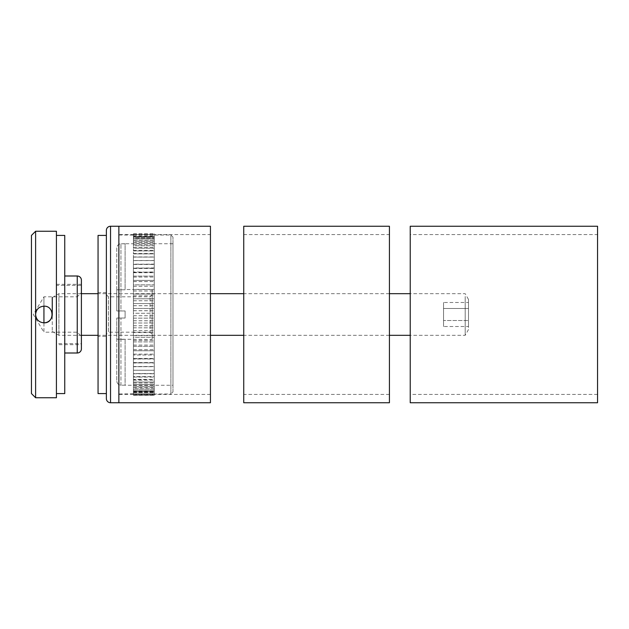 <?xml version="1.0" encoding="UTF-8"?>
<svg xmlns="http://www.w3.org/2000/svg" width="629" height="629" viewBox="0 0 629 629"><rect width="100%" height="100%" fill="white"/><g stroke="black" fill="none" stroke-linecap="round" stroke-linejoin="round"><path stroke-width="0.47" stroke-dasharray="3.15 2.36" d="M51.625 311.316A8.326 8.326 0 0 0 43.936 306.174L43.936 296.809L43.936 306.174A8.326 8.326 0 0 0 35.609 314.5A8.326 8.326 0 0 0 43.936 322.826L43.936 332.191L77.241 332.191L81.4 336.35L81.4 292.65L81.4 336.35M43.936 322.826L43.936 332.191L33.306 314.5L43.936 296.809L77.241 296.809L77.241 332.191L77.241 296.809L81.4 292.65M56.421 285.362L56.421 343.638L81.4 343.638L81.4 285.362L81.4 343.638L81.4 285.362L56.421 285.362L56.421 343.638M31.45 235.411L31.45 393.589M35.609 397.748L35.609 231.252M56.421 397.748L56.421 231.252M64.748 353.003L64.748 275.997L64.748 353.003M56.421 284.324L81.4 284.324L81.4 344.676L56.421 344.676L56.421 284.324L56.421 344.676M56.421 393.589L56.421 235.411L56.421 393.589M64.748 235.411L64.748 393.589M81.4 348.843L81.4 280.157M106.372 336.35L106.372 292.65L106.372 336.35L98.053 336.35L98.053 292.65L98.053 336.35M106.372 292.65L98.053 292.65M106.372 235.411L106.372 393.589L106.372 235.411M98.053 393.589L98.053 235.411M106.372 294.726L108.455 296.809L150.079 296.809L152.163 294.726L152.163 334.274L150.079 332.191L150.079 296.809L150.079 332.191L108.455 332.191L108.455 296.809L108.455 332.191L106.372 334.274L106.372 294.726L106.372 334.274M152.163 339.471L152.163 289.529L152.163 339.471L116.782 339.22L116.782 318.038L116.782 381.009L116.782 318.038L116.782 381.009L116.782 339.22L125.108 339.471M152.163 289.529L125.108 289.529M116.782 289.78L125.108 289.78L125.108 243.738L120.941 243.824L125.108 243.824L125.108 289.78L116.782 289.78L116.782 310.962L116.782 247.991C117.025 245.467 118.409 244.076 120.941 243.824C118.417 244.076 117.033 245.459 116.782 247.991L116.782 289.78M125.108 310.962L116.782 310.962L125.108 310.962L125.108 318.038L125.108 310.962L125.108 318.038L116.782 318.038L125.108 318.038L125.108 310.962L120.941 310.962L125.108 310.962M172.975 391.922L172.975 237.078L172.975 391.922L170.891 394.006L170.891 234.994L154.247 235.081L154.247 233.784L154.247 236.284L154.247 235.01M172.975 237.078L170.891 234.994L170.891 394.006L154.247 394.006L154.247 233.784L154.247 395.256L133.434 395.256L154.247 395.256L154.247 392.677L154.247 393.998M133.434 235.01L133.434 236.284L133.434 233.784L133.434 235.081L118.865 234.994L118.865 394.006L118.865 234.994M133.434 393.998L133.434 392.677L133.434 395.256L133.434 393.77L118.865 394.006M133.434 393.526L133.434 391.843L133.434 393.77L133.434 392.378L154.247 392.378L154.247 390.868L154.247 393.77L154.247 392.378L133.434 392.378L133.434 393.526M133.434 391.843L133.434 390.868L133.434 392.394L133.434 390.868L154.247 390.868L133.434 390.868L133.434 391.843M133.434 390.546L133.434 389.673L133.434 391.254L133.434 389.673L154.247 389.673L154.247 391.254L154.247 389.673L133.434 389.673L133.434 390.546M133.434 388.958L133.434 391.372L133.434 388.085L133.434 389.815L133.434 388.179L154.247 388.179L154.247 389.815L154.247 388.179L133.434 388.179L133.434 388.958M133.434 387.079L133.434 386.072L133.434 388.085L133.434 386.41L154.247 386.41L154.247 388.085L154.247 386.41L133.434 386.41L133.434 387.079M133.434 384.924L133.434 387.708L133.434 383.784L133.434 386.072L133.434 384.358L154.247 384.358L154.247 386.072L154.247 384.358L133.434 384.358L133.434 384.924M133.434 382.495L133.434 383.784L133.434 381.221L133.434 383.784L133.434 382.031L154.247 382.031L154.247 383.784L154.247 382.031L133.434 382.031L133.434 382.495M133.434 379.798L133.434 382.912L133.434 378.406L133.434 381.221L133.434 379.452L154.247 379.452L154.247 381.221L154.247 379.452L133.434 379.798M133.434 376.85L133.434 380.136L133.434 375.34L133.434 378.406L133.434 376.614L154.247 376.614L154.247 380.113L154.247 376.614L133.434 376.85M133.434 373.665L133.434 377.078L133.434 372.046L133.434 375.34L133.434 373.54L154.247 373.54L154.247 377.062L154.247 373.54L133.434 373.665M133.434 370.253L133.434 372.046L133.434 368.523L133.434 370.261L133.434 368.523L133.434 370.253L154.247 370.253L154.247 373.768L154.247 370.237L133.434 370.245L154.247 370.245L133.434 370.261L133.434 372.046L133.434 370.237L154.247 370.237L133.434 370.253M133.434 366.621L133.434 368.523L133.434 364.789L133.434 368.523L133.434 366.715L154.247 366.621L154.247 368.523L154.247 366.715L133.434 366.621M133.434 362.784L133.434 364.789L133.434 360.865L133.434 364.789L133.434 362.996L154.247 362.784L154.247 366.503L154.247 362.996L133.434 362.784M133.434 358.766L133.434 360.865L133.434 356.761L133.434 360.865L133.434 359.088L154.247 358.766L154.247 362.563L154.247 359.088L133.434 358.766M133.434 354.575L133.434 356.761L133.434 352.492L133.434 356.761L133.434 355.008L154.247 355.008L154.247 354.575L154.247 358.436L154.247 355.008L133.434 355.008L133.434 354.575M133.434 350.227L133.434 354.135L133.434 348.073L133.434 352.492L133.434 350.77L154.247 350.77L154.247 350.227L154.247 352.492L154.247 350.77L133.434 350.77L133.434 350.227M133.434 345.746L133.434 349.685L133.434 343.528L133.434 348.073L133.434 346.39L154.247 346.39L154.247 345.746L154.247 348.073L154.247 346.39L133.434 346.39L133.434 345.746M133.434 341.138L133.434 345.101L133.434 338.874L133.434 343.528L133.434 341.885L154.247 341.885L154.247 341.138L154.247 343.528L154.247 341.885L133.434 341.885L133.434 341.138M133.434 336.429L133.434 338.874L133.434 334.117L133.434 338.874L133.434 337.278L154.247 337.278L154.247 336.429L154.247 338.874L154.247 337.278L133.434 337.278L133.434 336.429M133.434 331.632L133.434 335.587L133.434 329.289L133.434 334.117L133.434 332.584L154.247 332.584L154.247 331.632L154.247 334.117L154.247 332.584L133.434 332.584L133.434 331.632M133.434 326.773L133.434 330.705L133.434 324.407L133.434 329.289L133.434 327.819L154.247 327.819L154.247 326.773L154.247 329.289L154.247 327.819L133.434 327.819L133.434 326.773M133.434 321.867L133.434 325.751L133.434 319.485L133.434 324.407L133.434 322.999L154.247 322.999L154.247 321.867L154.247 324.407L154.247 322.999L133.434 322.999L133.434 321.867M133.434 316.93L133.434 320.759L133.434 314.539L133.434 319.485L133.434 318.148L154.247 318.148L154.247 316.93L154.247 319.485L154.247 318.148L133.434 318.148L133.434 316.93M133.434 311.984L133.434 314.539L133.434 309.602L133.434 314.539L133.434 313.281L154.247 313.281L154.247 311.984L154.247 314.539L154.247 313.281L133.434 313.281L133.434 311.984M133.434 307.054L133.434 310.718L133.434 304.672L133.434 309.602L133.434 308.422L154.247 308.422L154.247 307.054L154.247 309.602L154.247 308.422L133.434 308.422L133.434 307.054M133.434 302.148L133.434 305.71L133.434 299.789L133.434 304.672L133.434 303.587L154.247 303.587L154.247 302.148L154.247 304.672L154.247 303.587L133.434 303.587L133.434 302.148M133.434 297.289L133.434 300.741L133.434 294.962L133.434 299.789L133.434 298.791L154.247 298.791L154.247 297.289L154.247 299.789L154.247 298.791L133.434 298.791L133.434 297.289M133.434 292.493L133.434 294.962L133.434 290.205L133.434 294.962L133.434 294.058L154.247 294.058L154.247 292.493L154.247 294.962L154.247 294.058L133.434 294.058L133.434 292.493M133.434 287.783L133.434 290.968L133.434 285.55L133.434 290.205L133.434 289.403L154.247 289.403L154.247 287.783L154.247 290.205L154.247 289.403L133.434 289.403L133.434 287.783M133.434 283.184L133.434 286.211L133.434 280.998L133.434 285.55L133.434 284.851L154.247 284.851L154.247 283.184L154.247 285.55L154.247 284.851L133.434 284.851L133.434 283.184M133.434 278.702L133.434 281.564L133.434 276.579L133.434 280.998L133.434 280.408L154.247 280.408L154.247 278.702L154.247 280.998L154.247 280.408L133.434 280.408L133.434 278.702M133.434 274.354L133.434 277.043L133.434 272.31L133.434 276.579L133.434 276.1L154.247 276.1L154.247 274.354L154.247 276.579L154.247 276.1L133.434 276.1L133.434 274.354M133.434 270.171L133.434 272.672L133.434 268.206L133.434 272.31L154.247 271.932L154.247 270.171L154.247 272.31L133.434 271.932L133.434 270.171M133.434 266.153L133.434 268.206L133.434 264.274L133.434 268.206L154.247 267.938L154.247 266.153L154.247 268.206L133.434 267.938L133.434 266.153M133.434 262.317L133.434 264.424L133.434 260.54L133.434 264.274L154.247 264.117L154.247 262.317L154.247 264.274L133.434 264.117L133.434 262.317M133.434 258.692L133.434 260.579L133.434 256.947L133.434 260.54L154.247 260.5L154.247 258.692L154.247 260.54L133.434 260.5L133.434 258.692M133.434 255.28L133.434 257.088L154.247 257.088L154.247 255.28L154.247 257.088L133.434 257.088L133.434 255.28M133.434 252.095L133.434 253.896L154.247 253.896L154.247 252.095L154.247 253.896L133.434 253.896L133.434 252.095M133.434 249.155L133.434 250.94L154.247 250.94L154.247 249.155L154.247 250.94L133.434 250.94L133.434 249.155M133.434 246.466L133.434 248.227L133.434 247.826L133.434 248.227L154.247 248.227L154.247 246.466L154.247 248.227L154.247 247.826L154.247 248.227L133.434 248.227L133.434 246.466M133.434 244.036L133.434 245.774L133.434 245.263L133.434 245.774L154.247 245.774L154.247 244.036L154.247 245.774L154.247 245.263L154.247 245.774L133.434 245.774L133.434 244.036M133.434 241.89L133.434 243.58L133.434 242.967L133.434 243.58L154.247 243.58L154.247 241.89L154.247 243.58L154.247 242.967L154.247 243.58L133.434 243.58L133.434 241.89M133.434 240.011L133.434 236.889L133.434 241.67L133.434 240.946L133.434 241.67L154.247 241.67L154.247 240.011L154.247 241.67L154.247 240.946L154.247 241.67L133.434 241.67L133.434 240.011M133.434 237.141L133.434 238.69L133.434 237.77L133.434 238.69L154.247 238.69L154.247 237.141L154.247 238.69L154.247 237.77L154.247 238.69L133.434 238.69L133.434 237.141M133.434 236.15L133.434 237.644L133.434 236.622L133.434 237.644L154.247 237.644L154.247 236.15L154.247 237.644L154.247 236.622L154.247 237.644L133.434 237.644L133.434 236.15M133.434 235.466L133.434 236.889L154.247 236.889L154.247 235.466L154.247 236.889L154.247 235.781L154.247 236.889L133.434 236.897L154.247 236.897L133.434 236.889L133.434 235.781L133.434 236.889L154.247 236.889L133.434 236.889L133.434 235.466M133.434 235.081L133.434 236.433L133.434 235.081M172.975 385.262L172.975 243.738L172.975 385.262L125.108 385.262M125.108 385.176L120.941 385.176C118.417 384.924 117.033 383.541 116.782 381.009C117.025 383.533 118.409 384.924 120.941 385.176L120.941 318.038L125.108 318.038L116.782 318.038L120.941 318.038L120.941 385.176L125.108 385.176L125.108 339.22L125.108 385.176M172.975 243.738L125.108 243.738M133.434 240.254L154.247 240.254L133.434 240.254M133.434 242.369L154.247 242.369L133.434 242.369M133.434 244.767L154.247 244.767L133.434 244.767M133.434 253.534L154.247 253.534L133.434 253.534M133.434 260.579L154.247 260.579L133.434 260.579M133.434 264.424L154.247 264.424L133.434 264.424M133.434 272.672L154.247 272.672L133.434 272.672M133.434 277.043L154.247 277.043L133.434 277.043M133.434 281.564L154.247 281.564L133.434 281.564M133.434 286.211L154.247 286.211L133.434 286.211M133.434 290.968L154.247 290.968L133.434 290.968M133.434 300.741L154.247 300.741L133.434 300.741M133.434 305.71L154.247 305.71L133.434 305.71M133.434 310.718L154.247 310.718L133.434 310.718M133.434 320.759L154.247 320.759L133.434 320.759M133.434 325.751L154.247 325.751L133.434 325.751M133.434 330.705L154.247 330.705L133.434 330.705M133.434 335.587L154.247 335.587L133.434 335.587M133.434 345.101L154.247 345.101L133.434 345.101M133.434 349.685L154.247 349.685L133.434 349.685M133.434 354.135L154.247 354.135L133.434 354.135M133.434 382.912L154.247 382.912L133.434 382.912M133.434 387.708L154.247 387.708L133.434 387.708M133.434 391.372L154.247 391.372L133.434 391.372M133.434 393.848L133.434 392.834L133.434 393.856L154.247 393.848L133.434 393.848M133.434 395.098L154.247 395.098L133.434 395.098M133.434 394.627L154.247 394.627L133.434 394.627M133.434 392.771L154.247 392.763L133.434 392.763M133.434 389.697L154.247 389.689L133.434 389.689M133.434 385.467L154.247 385.451L133.434 385.451M133.434 362.587L154.247 362.587L133.434 362.563M133.434 358.459L154.247 358.459L133.434 358.436M133.434 340.423L154.247 340.391L133.434 340.391M133.434 315.766L154.247 315.742L133.434 315.742M133.434 295.842L154.247 295.819L133.434 295.819M133.434 268.481L154.247 268.457L133.434 268.457M133.434 250.381L154.247 250.366L133.434 250.366M133.434 247.449L154.247 247.433L133.434 247.433M133.434 238.43L154.247 238.422L154.247 240.034L154.247 238.43L133.434 238.422L133.434 240.034L133.434 239.209L133.434 240.034L154.247 240.034L154.247 239.209L154.247 240.034L133.434 240.034L133.434 238.43M133.434 235.655L154.247 235.655L133.434 235.655M133.434 234.727L154.247 234.719L133.434 234.719M133.434 240.262L154.247 240.262L133.434 240.262M133.434 242.385L154.247 242.385L133.434 242.385M133.434 244.783L154.247 244.783L133.434 244.783M133.434 253.558L154.247 253.558L133.434 253.558M133.434 260.603L154.247 260.603L133.434 260.603M133.434 256.97L154.247 256.97L133.434 256.97M133.434 256.947L154.247 256.947L133.434 256.947M133.434 264.447L154.247 264.447L133.434 264.447M133.434 272.695L154.247 272.695L133.434 272.695M133.434 277.067L154.247 277.067L133.434 277.067M133.434 281.588L154.247 281.588L133.434 281.588M133.434 286.242L154.247 286.242L133.434 286.242M133.434 290.999L154.247 290.999L133.434 290.999M133.434 300.764L154.247 300.764L133.434 300.764M133.434 305.741L154.247 305.741L133.434 305.741M133.434 310.75L154.247 310.75L133.434 310.75M133.434 320.79L154.247 320.79L133.434 320.79M133.434 325.783L154.247 325.783L133.434 325.783M133.434 330.728L154.247 330.728L133.434 330.728M133.434 335.619L154.247 335.619L133.434 335.619M133.434 345.124L154.247 345.124L133.434 345.124M133.434 349.708L154.247 349.708L133.434 349.708M133.434 354.158L154.247 354.158L133.434 354.158M133.434 382.927L154.247 382.927L133.434 382.927M133.434 380.136L154.247 380.136L133.434 380.136M133.434 380.113L154.247 380.113L133.434 380.113M133.434 377.078L154.247 377.078L133.434 377.078M133.434 377.062L154.247 377.062L133.434 377.062M133.434 373.783L154.247 373.768L133.434 373.783M133.434 366.526L154.247 366.503L133.434 366.526M133.434 387.723L154.247 387.723L133.434 387.723M133.434 391.38L154.247 391.38L133.434 391.38M133.434 393.856L154.247 393.856L133.434 393.856M133.434 395.256L154.247 395.256M133.434 234.098L154.247 234.098L133.434 234.098M133.434 233.784L154.247 233.784L133.434 233.784M120.941 310.962L116.782 310.962L120.941 310.962L120.941 243.824L120.941 310.962M106.372 230.418L106.372 398.582M118.865 226.251L118.865 402.749L118.865 226.251M152.163 334.274L152.163 294.726M133.434 236.284L154.247 236.284M133.434 235.238L133.434 236.433L154.247 236.433L154.247 235.081L154.247 236.433L133.434 236.433L133.434 235.238M133.434 391.773L133.434 393.235L133.434 391.773L154.247 391.773L154.247 393.235L154.247 391.773L133.434 391.773L133.434 392.834L133.434 391.773M133.434 392.677L154.247 392.677L133.434 392.677M210.44 234.578L210.44 394.422L210.44 234.578L118.865 234.578L118.865 394.422L118.865 234.578M210.44 394.422L118.865 394.422M210.44 402.749L210.44 226.251M389.422 234.578L389.422 394.422L389.422 234.578L243.738 234.578L243.738 394.422L243.738 234.578M389.422 394.422L243.738 394.422M389.422 402.749L389.422 226.251M243.738 402.749L243.738 226.251M597.55 234.578L597.55 394.422L597.55 234.578L410.234 234.578L410.234 394.422L410.234 234.578M597.55 394.422L410.234 394.422M597.55 402.749L597.55 226.251M410.234 402.749L410.234 226.251M468.511 327.528L468.511 299.459L468.511 327.528M465.185 296.479L465.185 335.312L465.185 296.479M81.4 293.688L58.922 293.688L58.922 335.312L58.922 293.688L52.262 297.533L52.262 331.467L52.262 314.5M468.511 302.486L468.511 308.493L468.511 302.486L443.539 302.486L443.539 308.493L468.511 308.493L468.511 320.507L468.511 308.493L443.539 308.493L443.539 302.486M468.511 326.514L468.511 320.507L468.511 326.514L443.539 326.514L443.539 308.493L443.539 320.507L468.511 320.507L443.539 320.507L443.539 326.514M77.241 275.997L77.241 353.003M110.539 402.749L110.539 226.251M468.511 329.541L465.185 335.312L410.234 335.312M52.262 331.467L58.922 335.312L81.4 335.312M389.422 335.312L243.738 335.312M210.44 335.312L98.053 335.312M468.511 299.459L465.185 293.688L410.234 293.688M389.422 293.688L243.738 293.688M210.44 293.688L98.053 293.688"/><path stroke-width="0.94" d="M35.609 314.5C36.105 319.556 38.88 322.331 43.936 322.826L43.936 306.174C38.888 306.661 36.112 309.437 35.609 314.5L35.609 397.748L56.421 397.748L56.421 231.252L35.609 231.252L35.609 314.5M35.609 397.748L31.45 393.589L31.45 235.411L35.609 231.252M43.936 322.826C54.684 323.337 54.676 305.663 43.936 306.174L43.936 322.826A8.326 8.326 0 0 0 51.625 311.316M77.241 353.003L77.241 275.997A4.159 4.159 0 0 1 81.4 280.157L81.4 348.843A4.159 4.159 0 0 1 77.241 353.003L64.748 353.003M77.241 275.997L64.748 275.997M81.4 284.324L81.4 285.362M81.4 343.638L81.4 344.676M56.421 393.589L64.748 393.589L64.748 235.411L56.421 235.411M106.372 235.411L98.053 235.411L98.053 393.589L106.372 393.589M106.372 398.582L106.372 230.418A4.159 4.159 0 0 1 110.539 226.251L110.539 402.749A4.159 4.159 0 0 1 106.372 398.582M110.539 402.749L118.865 402.749L118.865 226.251L210.44 226.251L210.44 402.749L118.865 402.749L118.865 226.251L110.539 226.251M389.422 402.749L243.738 402.749L243.738 226.251L389.422 226.251L389.422 402.749M597.55 402.749L410.234 402.749L410.234 226.251L597.55 226.251L597.55 402.749M52.262 314.5L52.262 297.533M410.234 335.312L389.422 335.312M243.738 335.312L210.44 335.312M98.053 335.312L81.4 335.312M410.234 293.688L389.422 293.688M243.738 293.688L210.44 293.688M98.053 293.688L81.4 293.688"/></g></svg>
